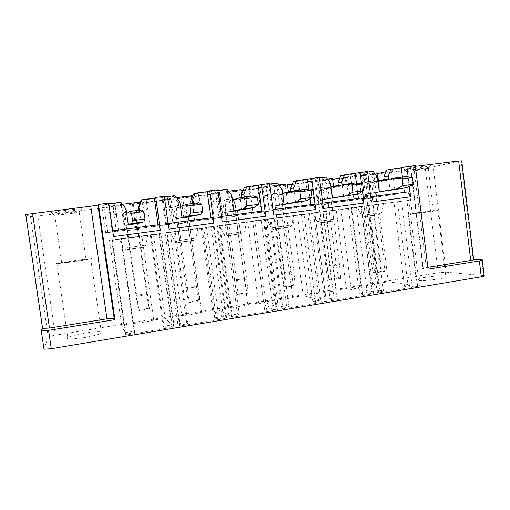<?xml version="1.0" encoding="UTF-8"?>
<svg xmlns="http://www.w3.org/2000/svg" width="510" height="510" viewBox="0 0 510 510"><rect width="100%" height="100%" fill="white"/><g stroke="black" fill="none" stroke-linecap="round" stroke-linejoin="round"><path stroke-width="0.38" stroke-dasharray="2.55 1.91" d="M107.629 232.286L105.678 232.891L125.434 230.214L107.629 232.286L103.696 204.81L102.07 207.678L121.163 205.313L121.82 204.708L112.742 205.83L113.073 205.434L114.399 214.735L116.038 213.39L125.766 212.166L125.371 209.374L126.046 208.883M105.678 232.891L102.07 207.678M42.349 328.389L25.519 214.519L30.504 216.661L37.804 216.017L55.329 335.185C51.229 335.899 48.877 336.549 48.271 337.135L43.968 348.891L41.278 330.678M484.181 275.636L446.065 272.174L438.141 272.767L55.329 335.185M92.839 332.067C97.021 331.672 99.832 331.64 101.286 331.978C106.233 332.883 89.224 337.486 76.181 338.634C72.063 339.016 69.309 339.042 67.913 338.704C63.119 337.684 80.389 333.17 92.839 332.067M133.352 323.416C140.601 322.855 147.39 321.746 153.733 320.082L165.183 318.214L172.08 324.883L163.155 326.368L164.156 327.465L173.706 326.451L174.248 326.98L125.932 335.038L125.677 334.458L134.71 332.367L134.073 331.194L124.912 332.711L121.654 325.323L133.352 323.416L121.303 238.667L153.427 234.339L159.356 233.886L151.189 235.046L161.224 233.746L112.417 240.331L121.444 239.056L109.497 240.261L121.303 238.667M181.815 315.499C189.159 314.912 195.738 313.835 201.552 312.273L212.638 310.462L223.38 316.372L214.755 317.8L216.38 318.775L225.898 317.762L226.746 318.221L180.132 325.998L179.552 325.482L187.96 323.506L186.666 322.46L177.824 323.933L170.493 317.347L181.815 315.499L170.206 232.076L214.238 226.593L167.159 232.942L175.23 231.801L158.782 233.618L170.206 232.076M228.748 307.83C236.175 307.224 242.55 306.178 247.866 304.706L258.608 302.953L272.933 308.142L264.601 309.525L266.813 310.386L276.299 309.366L277.421 309.768L232.42 317.277L231.54 316.818L239.368 314.95L237.469 314.032L228.926 315.448L217.776 309.621L228.748 307.83L217.553 225.694L265.41 219.689L219.969 225.822L206.493 227.186L217.553 225.694M274.214 300.403C281.73 299.772 287.908 298.764 292.746 297.375L303.163 295.673L320.847 300.192L312.783 301.531L315.543 302.277L324.985 301.251L326.368 301.608L282.897 308.856L281.749 308.454L289.017 306.688L286.556 305.885L278.294 307.256L263.587 302.137L274.214 300.403L263.421 219.517L314.829 213.021L270.944 218.943L252.705 220.958L263.421 219.517M318.297 293.199C325.877 292.549 331.87 291.573 336.268 290.266L346.367 288.615L367.187 292.504L359.391 293.798L362.648 294.436L372.058 293.409L373.683 293.715L331.666 300.721L330.257 300.377L337.002 298.707L334.012 298.006L326.03 299.332L307.989 294.882L318.297 293.199L307.881 213.524L362.584 206.582L320.172 212.3L297.489 214.927L307.881 213.524M361.048 286.218C368.692 285.549 374.506 284.599 378.477 283.369L388.282 281.769L412.035 285.058L404.487 286.308L408.223 286.856L417.582 285.823L419.437 286.084L378.803 292.861L377.151 292.561L383.412 290.981L379.931 290.388L372.204 291.669L351.052 287.85L361.048 286.218L350.995 207.717L408.759 200.347L350.995 207.717M431.396 276.535C438.434 275.833 443.222 275.725 445.753 276.203C447.5 277.325 442.438 278.613 430.567 280.066C423.51 280.755 418.774 280.857 416.37 280.379C414.732 279.238 419.743 277.956 431.396 276.535M473.65 259.431L473.07 259.399L461.155 160.975L433.124 166.821L425.225 168.026L37.804 216.017M409.339 186.309L408.185 177.027M362.502 191.365L361.52 183.657M82.346 259.552L90.716 258.653C95.504 258.347 78.157 261.152 65.121 262.765L56.929 263.638C52.307 263.906 69.902 261.088 82.346 259.552M153.733 320.082L141.869 235.894M165.183 318.214L153.427 234.339M121.654 325.323L109.497 240.261M124.912 332.711L111.715 240.312M134.073 331.194L120.966 239.062M134.71 332.367L121.444 239.056M125.677 334.458L112.238 240.325M125.932 335.038L112.417 240.331M174.248 326.98L161.224 233.746M173.706 326.451L160.752 233.778M164.156 327.465L151.189 235.046M163.155 326.368L150.342 235.104M172.08 324.883L159.356 233.886M179.552 325.482L166.655 232.987M187.96 323.506L175.23 231.801M180.132 325.998L167.159 232.942M226.746 318.221L214.238 226.593M225.898 317.762L213.467 226.669M216.38 318.775L203.93 227.932M214.755 317.8L202.444 228.078M223.38 316.372L211.153 226.899M212.638 310.462L201.303 227.887M201.552 312.273L190.115 229.392M170.493 317.347L158.782 233.618M177.824 323.933L165.157 233.102M186.666 322.46L174.088 231.903M247.866 304.706L236.844 223.099M258.608 302.953L247.681 221.64M217.776 309.621L206.493 227.186M228.926 315.448L216.75 226.147M237.469 314.032L225.375 224.98M239.368 314.95L227.135 224.802M231.54 316.818L219.16 225.904M232.42 317.277L219.969 225.822M277.421 309.768L265.41 219.689M276.299 309.366L264.352 219.804M266.813 310.386L254.847 221.066M264.601 309.525L252.769 221.289M272.933 308.142L261.184 220.154M281.749 308.454L269.854 219.064M289.017 306.688L277.262 218.038M282.897 308.856L270.944 218.943M326.368 301.608L314.829 213.021M324.985 301.251L313.503 213.174M315.543 302.277L304.036 214.429M312.783 301.531L301.404 214.729M320.847 300.192L309.538 213.633M303.163 295.673L292.619 215.583M292.746 297.375L282.113 216.999M263.587 302.137L252.705 220.958M278.294 307.256L266.59 219.421M286.556 305.885L274.928 218.299M336.268 290.266L326.005 211.083M346.367 288.615L336.192 209.712M307.989 294.882L297.489 214.927M326.03 299.332L314.772 212.925M334.012 298.006L322.83 211.841M337.002 298.707L325.699 211.503M330.257 300.377L318.82 212.46M331.666 300.721L320.172 212.3M373.683 293.715L362.584 206.582M372.058 293.409L361.016 206.767M362.648 294.436L351.588 208.016M359.391 293.798L348.438 208.386M367.187 292.504L356.305 207.321M377.151 292.561L366.154 206.072M383.412 290.981L372.536 205.186M378.803 292.861L367.755 205.881M419.437 286.084L408.759 200.347M417.582 285.823L406.961 200.57M408.223 286.856L397.577 201.813M404.487 286.308L393.943 202.247M412.035 285.058L401.561 201.22M388.282 281.769L378.452 204.013M378.477 283.369L368.571 205.345M351.052 287.85L340.916 209.074M372.204 291.669L361.367 206.639M379.931 290.388L369.163 205.587M423.389 211.854L437.656 210.286C439.282 210.356 434.137 211.172 422.235 212.734L408.134 214.276C406.617 214.194 411.704 213.384 423.389 211.854M108.796 203.146L108.318 203.847L112.181 230.909L112.506 230.807L113.558 236.538M141.111 222.672L139.357 210.228M108.885 203.777L108.318 203.847M158.075 224.802L112.181 230.909M120.876 202.304L120.283 202.897L125.371 209.374M120.283 202.897L114.648 203.592L116.038 213.39M116.382 231.406L112.742 205.83M118.664 230.826L114.769 203.452L103.696 204.81M124.714 230.373L121.163 205.313M125.434 230.214L121.82 204.708M114.399 214.735L123.637 213.569L125.32 225.471L137.362 223.896L135.692 212.039L138.427 210.349M136.807 228.709L133.218 203.299L132.37 203.93L135.896 228.894L145.739 227.53L142.175 202.196L142.851 201.762L144.145 210.968L135.692 212.039M142.851 201.762L140.428 202.062M122.432 204.28L113.073 205.434M145.739 227.53L150.042 226.689L146.236 199.582L147.352 209.444L144.145 210.968M133.218 203.299L142.175 202.196M135.896 228.894L172.992 223.992L169.562 199.321L171.048 198.626L162.263 199.71L163.162 199.251L164.437 208.399L168.702 206.748L167.363 197.115L167.688 196.949L146.236 199.582M132.37 203.93L169.562 199.321M172.992 223.992L174.535 223.724L171.048 198.626M174.535 223.724L165.775 224.878L162.263 199.71M165.775 224.878L171.43 223.858L167.688 196.949M164.437 208.399L174.018 207.187L175.644 218.898L187.291 217.381L185.678 205.715L191.001 203.713M192.691 196.191L193.857 204.676L185.678 205.715M176.422 197.619L163.162 199.251M186.182 222.181L182.727 197.179L181.05 197.905L184.448 222.481L202.406 219.772L198.753 193.131L198.307 193.309L199.614 202.846L193.857 204.676M194.82 221.04L191.39 196.114L192.608 195.617M182.727 197.179L191.39 196.114M184.448 222.481L220.365 217.732L217.062 193.449L219.332 192.659L210.834 193.711L212.262 193.194L213.486 202.196L220.231 200.245L218.943 190.772L219.459 190.587L198.753 193.131M181.05 197.905L217.062 193.449M220.365 217.732L222.691 217.362L219.332 192.659M222.691 217.362L214.213 218.478L210.834 193.711M214.213 218.478L223.055 217.043L219.459 190.587M213.486 202.196L222.762 201.016L224.323 212.542L235.588 211.07L234.039 199.588L241.772 197.344M241.44 194.814L241.95 198.588L234.039 199.588M228.518 191.186L212.262 193.194M233.962 215.87L230.635 191.263L228.18 192.072L231.457 216.266L252.973 213.091L249.46 186.902L248.835 187.1L250.091 196.477L241.95 198.588M242.326 214.761L239.024 190.224L240.752 189.675M230.635 191.263L239.024 190.224M231.457 216.266L266.258 211.669L263.071 187.75L266.08 186.883L257.843 187.897L259.769 187.329L260.954 196.184L270.007 193.959L268.77 184.652L269.471 184.441L249.46 186.902M228.18 192.072L240.86 190.504M243.289 190.198L263.071 187.75M266.258 211.669L269.312 211.197L266.08 186.883M269.312 211.197L261.101 212.281L257.843 187.897M261.101 212.281L272.926 210.458L269.471 184.441M260.954 196.184L269.93 195.049L271.435 206.391L282.342 204.969L280.851 193.666L282.585 193.264M288.405 191.9L288.507 192.697L280.851 193.666M278.823 184.977L259.769 187.329M280.232 209.757L277.026 185.532L273.844 186.418L277.006 210.248L301.837 206.639L298.465 180.878L297.661 181.095L298.873 190.319L288.507 192.697M288.335 208.686L285.147 184.524L287.353 183.919M277.026 185.532L285.147 184.524M277.006 210.248L310.73 205.791L307.657 182.236L311.355 181.286L303.38 182.274L305.77 181.649L306.912 190.37L318.125 187.89L316.94 178.73L317.8 178.5L298.465 180.878M273.844 186.418L287.462 184.735M292.3 184.135L307.657 182.236M310.73 205.791L314.472 205.23L311.355 181.286M314.472 205.23L306.516 206.282L303.38 182.274M306.516 206.282L321.121 204.096L317.8 178.5M306.912 190.37L315.601 189.267L317.054 200.436L327.624 199.053L326.183 187.929L331.022 186.896M333.521 186.36L333.604 186.991L326.183 187.929M327.433 178.972L305.77 181.649M325.055 203.834L321.963 179.979L318.106 180.942L321.153 204.414L349.082 200.398L345.837 175.058L344.875 175.293L346.041 184.365L333.604 186.991M332.909 202.795L329.836 179.004L332.488 178.347M321.963 179.979L329.836 179.004M321.153 204.414L353.857 200.086L350.893 176.887L355.234 175.867L347.501 176.817L350.332 176.148L351.428 184.735L364.663 182.019L363.522 173.005L364.542 172.762L345.837 175.058M318.106 180.942L332.59 179.15M339.692 178.27L350.893 176.887M353.857 200.086L358.243 199.448L355.234 175.867M358.243 199.448L350.529 200.468L347.501 176.817M350.529 200.468L367.736 197.937L364.542 172.762M351.428 184.735L359.85 183.67L361.252 194.661L371.49 193.328L370.107 182.37L377.872 180.814M377.343 177.289L377.859 181.388L370.107 182.37M374.416 173.17L350.332 176.148M395.377 194.291L364.516 198.677L395.377 194.291L392.254 169.352L391.144 169.607L392.26 178.532L377.859 181.388M376.673 197.013L373.709 173.578L376.788 172.877M369.061 198.014L366.078 174.522L373.709 173.578M364.516 198.677L361.577 175.561L366.078 174.522M380.466 196.573L378.465 180.699M376.884 173.668L361.577 175.561M404.43 193.092L401.332 168.236L385.872 171.717M392.254 169.352L401.332 168.236M391.144 169.607L386.459 170.181M392.26 178.532L384.164 179.558M371.49 193.328L390.08 190.332L388.69 179.246M367.633 172.017L362.565 172.635L365.727 197.491L368.73 197.045L371.439 202.056M404.341 192.353L365.727 197.491M402.428 177.047L403.805 188.101M404.347 192.404L407.713 191.907M428.094 269.191L422.988 268.738C422.146 268.49 423.236 268.113 426.252 267.597L427.864 267.342M415.261 165.591L410.314 166.706L415.357 166.324M473.07 259.399L473.65 259.456M461.155 160.975L461.716 160.848M60.588 213.964C69.915 212.6 82.582 211.401 79.222 212.192L73.249 213.212C64.725 214.461 52.441 215.673 54.43 215.054L60.588 213.964M58.727 211.274C70.864 209.476 86.789 208.099 81.001 209.31L74.218 210.458C63.852 211.988 48.845 213.429 51.204 212.638L58.727 211.274M417.091 169.715C425.659 168.549 429.388 168.179 428.285 168.619L418.079 170.315L406.693 171.487L417.091 169.715M416.676 167.184C427.915 165.654 432.314 165.259 429.866 166.005L417.894 168C408.319 169.326 403.678 169.785 403.971 169.39L416.676 167.184M370.77 196.771L368.73 197.045M367.557 171.436L362.565 172.635M373.122 171.341L363.522 173.005M344.875 175.293L340.648 175.816M333.897 221.04L330.569 221.289L328.332 203.981L336.16 264.486L338.538 278.09L340.674 278.409L339.558 264.817L330.091 266.277L321.453 199.716L324.392 222.36L333.897 221.04L330.984 198.473L318.546 200.207L327.968 198.976L328.332 203.981L318.922 205.224L328.332 203.981C327.439 194.941 328.446 189.637 331.36 188.075L356.407 182.854L357.816 194.004M358.377 198.409L361.322 198.02M322.728 203.107L321 203.331L323.429 208.475M319.387 177.34L315.174 178.455L318.457 203.719L321 203.331M319.464 177.926L315.174 178.455M326.088 177.117L316.94 178.73M297.661 181.095L293.288 181.636M308.939 189.93L310.08 198.69M310.858 204.669L313.331 204.344M272.997 209.661L271.601 209.84L273.723 215.118M269.516 183.447L266.137 184.473L269.554 210.165L271.601 209.84M269.599 184.046L266.137 184.473M277.434 183.09L274.495 183.944L268.77 184.652M248.835 187.1L244.309 187.654M261.694 211.146L263.67 210.885M221.487 216.444L220.454 216.584L222.245 222.003M217.866 189.777L215.379 190.702L218.937 216.839L220.454 216.584M217.948 190.389L215.379 190.702M227.077 189.267L224.865 190.045L218.943 190.772M198.307 193.309L193.621 193.883M210.796 217.853L212.237 217.668M168.102 223.482L167.458 223.565L168.893 229.137M164.322 196.337L162.805 197.153L166.515 223.75L167.458 223.565M164.411 196.962L162.805 197.153M174.924 195.668L173.489 196.363L167.363 197.115M145.994 199.741L141.142 200.334M158.087 224.859L158.935 224.687M80.025 259.979L86.031 259.341C89.467 259.118 76.953 261.139 67.626 262.299L61.716 262.93C58.363 263.128 71.011 261.101 80.025 259.979M120.895 238.935L147.753 235.257L120.895 238.935M172.348 231.999L197.912 228.499L172.348 231.999M222.086 225.292L246.489 221.952L222.086 225.292M270.192 218.809L293.569 215.615L270.192 218.809M316.742 212.53L339.207 209.463L316.742 212.53M361.813 206.454L383.475 203.503L361.813 206.454M423.236 211.975L433.487 210.847L412.233 213.722L423.236 211.975M128.252 224.47L125.32 225.471M123.637 213.569L125.766 212.166M141.13 222.787L137.362 223.896M136.916 223.922L137.598 229.219L126.869 230.641L137.598 229.219L146.695 293.696L148.901 308.269L149.481 308.888L137.617 223.712L141.015 247.79L130.152 249.294L126.729 225.133L126.168 225.324L137.617 223.712L126.729 225.133L128.973 224.374M147.352 209.444L138.459 210.566M171.43 223.858L150.042 226.689M174.018 207.187L178.774 205.479L168.702 206.748M173.489 196.363L178.398 202.731L178.774 205.479M182.019 217.458L175.644 218.898M179.902 202.145L178.398 202.731M194.444 215.838L187.291 217.381M187.062 217.375L187.654 222.596L177.282 223.973L187.654 222.596L196.414 286.034L198.664 300.352L199.678 300.887L188.4 217.081L191.664 240.765L181.171 242.224L177.882 218.458L176.67 218.726L188.4 217.081L177.882 218.458L182.72 217.368M194.438 215.781L192.748 203.496M199.614 202.846L191.027 203.93M223.055 217.043L202.406 219.772M222.762 201.016L229.959 199.015L220.231 200.245M224.865 190.045L229.596 196.318L229.959 199.015M233.911 210.694L224.323 212.542M231.878 195.642L229.596 196.318M245.903 209.125L235.588 211.07M235.569 211.038L236.079 216.189L226.045 217.515L236.079 216.189L244.507 278.613L246.808 292.689L248.223 293.148L246.744 279.155L237.501 210.675L240.643 233.975L230.494 235.384L227.326 212.001L225.516 212.351L237.501 210.675L227.326 212.001L234.587 210.605M245.903 209.094L244.277 196.994M250.091 196.477L241.797 197.523M272.926 210.458L252.973 213.091M269.93 195.049L279.416 192.774L270.007 193.959M274.495 183.944L279.066 190.122L279.416 192.774M284.019 204.159L271.435 206.391M282.068 189.363L279.066 190.122M295.609 202.648L282.342 204.969M282.508 204.912L282.948 209.986L273.233 211.274L282.948 209.986L291.07 271.435L293.409 285.269L295.194 285.657L293.9 271.868L285.007 204.472L288.029 227.403L278.211 228.767L275.158 205.759L272.78 206.18L285.007 204.472L275.158 205.759L284.669 204.076M295.602 202.623L294.053 190.81M298.873 190.319L290.853 191.333M321.121 204.096L301.837 206.639M315.601 189.267L327.222 186.743L318.125 187.89M322.467 178.047L326.884 184.135L327.222 186.743M332.437 197.848L317.054 200.436M330.563 183.294L326.884 184.135M343.638 196.388L327.624 199.053M339.558 264.817L330.984 198.473L327.968 198.976M343.638 196.363L342.172 184.971M346.041 184.365L338.283 185.347M367.736 197.937L349.082 200.398M359.85 183.67L373.46 180.903L364.663 182.019M368.87 172.342L373.142 178.341L373.46 180.903M379.249 191.747L361.252 194.661M377.445 177.429L373.142 178.341M372.007 193.226L372.3 198.16L363.184 199.365L372.3 198.16L379.854 257.748L382.27 271.129L384.731 271.39L383.775 257.983L375.513 192.659L378.324 214.882L369.112 216.163L366.282 193.864L362.878 194.418L379.861 191.664M358.39 198.46L318.457 203.719M310.864 204.72L269.554 210.165M261.7 211.204L218.937 216.839M210.802 217.91L166.515 223.75M142.207 209.871L136.482 212.797C135.934 214.143 136.304 219.619 137.598 229.219L140.199 247.675L141.015 247.79M130.152 249.294L129.495 249.16L126.168 225.324M198.779 202.738L187.68 206.301C186.481 207.71 186.475 213.142 187.654 222.596L190.16 240.752L191.664 240.765M181.171 242.224L179.807 242.186L176.67 218.726M253.26 195.865L237.175 200.022C235.365 201.488 235.002 206.875 236.079 216.189L238.489 234.052L240.643 233.975M230.494 235.384L228.474 235.441L225.516 212.351M305.764 189.242L285.039 193.947C282.661 195.464 281.96 200.812 282.948 209.986L285.269 227.568L288.029 227.403M278.211 228.767L275.572 228.913L272.78 206.18M324.392 222.36L321.179 222.596L318.546 200.207M405.272 176.69L376.208 182.382C372.797 183.989 371.497 189.248 372.3 198.16L374.461 215.207L378.324 214.882M369.112 216.163L365.358 216.469L362.878 194.418M129.495 249.16L140.199 247.675M179.807 242.186L190.16 240.752M228.474 235.441L238.489 234.052M275.572 228.913L285.269 227.568M321.179 222.596L330.569 221.289M365.358 216.469L374.461 215.207M383.775 257.983L374.601 259.405L366.282 193.864L389.487 190.409M384.731 271.39L375.596 272.844L374.601 259.405M382.27 271.129L373.199 272.57L375.596 272.844M379.854 257.748L370.789 259.144L373.199 272.57M377.942 181.375L366.907 183.562C363.604 185.162 362.361 190.428 363.184 199.365L370.789 259.144M343.02 196.465L330.984 198.473L321.453 199.716L333.068 197.765M340.674 278.409L331.245 279.913L330.091 266.277M338.538 278.09L329.186 279.576L331.245 279.913M336.16 264.486L326.808 265.927L329.186 279.576M331.079 187.317L321.759 189.293C318.954 190.848 318.01 196.159 318.922 205.224L326.808 265.927M293.9 271.868L284.127 273.379L275.158 205.759L294.971 202.731M295.194 285.657L285.46 287.213L284.127 273.379M293.409 285.269L283.751 286.805L285.46 287.213M291.07 271.435L281.418 272.926L283.751 286.805M282.61 193.469L275.119 195.209C272.856 196.713 272.225 202.068 273.233 211.274L281.418 272.926M246.744 279.155L236.64 280.717L227.326 212.001L245.246 209.215M248.223 293.148L238.164 294.748L236.64 280.717M246.808 292.689L236.831 294.276L238.164 294.748M244.507 278.613L234.543 280.149L236.831 294.276M232.445 199.844L226.918 201.322C225.235 202.776 224.942 208.176 226.045 217.515L234.543 280.149M198.001 286.69L187.559 288.303L177.882 218.458L193.762 215.928M199.678 300.887L189.274 302.545L187.559 288.303M198.664 300.352L188.356 301.99L189.274 302.545M196.414 286.034L186.112 287.621L188.356 301.99M180.502 206.467L177.078 207.647C176.007 209.043 176.077 214.48 177.282 223.973L186.112 287.621M147.6 294.474L136.795 296.144L126.729 225.133L137.617 223.712L140.422 222.883M149.481 308.888L138.726 310.603L136.795 296.144M148.901 308.269L138.236 309.972L138.726 310.603M146.695 293.696L136.042 295.341L138.236 309.972M126.69 213.46L125.505 214.187C125.103 215.52 125.556 221.008 126.869 230.641L136.042 295.341M30.504 216.661L48.271 337.135M438.141 272.767L425.225 168.026M446.065 272.174L433.124 166.821M483.556 275.547L481.663 259.832M423.345 268.783L410.665 166.617M413.725 166.528L426.252 267.597M144.521 245.284L123.885 248.281L144.521 245.284M194.335 238.412L174.707 241.249L194.335 238.412M242.524 231.763L223.794 234.46L242.524 231.763M289.17 225.324L271.237 227.9L289.17 225.324M334.343 219.09L317.118 221.557L334.343 219.09M378.114 213.052L361.514 215.418L378.114 213.052M142.66 247.356L127.666 249.619L142.66 247.356M192.614 240.433L178.685 242.543L192.614 240.433M240.937 233.739L228.015 235.703L240.937 233.739M287.71 227.256L275.738 229.086L287.71 227.256M332.998 220.977L321.925 222.679C329.587 221.824 341.19 220.033 332.998 220.977M376.884 214.895C369.061 215.781 358.326 217.438 366.658 216.476C374.691 215.571 385.388 213.907 376.884 214.895M366.907 183.562L376.208 182.382M321.759 189.293L331.36 188.075M275.119 195.209L285.039 193.947M226.918 201.322L237.175 200.022M177.078 207.647L187.68 206.301M125.505 214.187L136.482 212.797M482.326 260.259L482.281 259.896M90.716 258.653L101.286 331.978M56.929 263.638L67.913 338.704M437.656 210.286L445.753 276.203M408.134 214.276L416.37 280.379M410.314 166.706L422.988 268.738M78.801 212.287L81.001 209.31M54.43 215.054L51.204 212.638M427.884 168.708L429.866 166.005M406.693 171.487L403.971 169.39M79.222 212.192L86.031 259.341M54.71 214.971L61.716 262.93M428.285 168.619L433.487 210.847M406.967 171.405L412.233 213.722M147.753 235.257L145.86 245.157C145.025 246.712 144.094 247.407 143.074 247.248L127.742 249.39C126.059 250.257 124.778 249.887 123.885 248.281L119.181 239.145M197.912 228.499L196.05 238.24C195.362 239.751 194.329 240.459 192.939 240.35L178.532 242.339C176.817 243.206 175.542 242.843 174.707 241.249L170.155 232.267M246.489 221.952L244.653 231.546C244.137 233.006 242.989 233.714 241.198 233.669L227.505 235.543C225.828 236.385 224.585 236.028 223.794 234.46L219.37 225.624M293.569 215.615L291.733 225.063C290.802 226.733 289.533 227.447 287.92 227.199L274.469 229.035C273.15 229.78 272.072 229.404 271.237 227.9L266.928 219.211M339.207 209.463L337.359 218.777C336.606 220.403 335.21 221.123 333.177 220.932L320.299 222.679C318.999 223.405 317.934 223.036 317.118 221.557L312.898 213.008M383.475 203.503L381.601 212.683C381.002 214.264 379.478 214.99 377.03 214.857L365.147 216.45C363.458 217.254 362.247 216.909 361.514 215.418L357.37 207.009"/><path stroke-width="0.76" d="M41.59 330.907L48.578 330.34L114.948 319.642L114.144 318.259L106.966 318.826L49.47 328.051L42.349 328.389L41.278 330.678L43.968 348.891M482.326 260.259L484.181 275.636C484.997 275.923 484.035 276.312 481.281 276.802L51.28 348.693L44.294 349.184M25.519 214.519L90.774 206.187L97.92 205.077L98.443 204.414L108.796 203.146L113.558 236.538L160.312 230.284L155.716 197.395L154.358 198.192L158.075 224.802M481.281 276.802L479.368 260.929L428.094 269.191L415.261 165.591L406.891 166.617L401.287 167.886L402.428 177.047M370.77 196.771L407.713 191.907L410.646 196.815L409.339 186.309M408.185 177.027L406.891 166.617M410.646 196.815L371.439 202.056L367.557 171.436L344.511 174.853L340.648 175.816L337.945 182.746L341.776 181.891L342.172 184.971M322.728 203.107L361.322 198.02L363.987 203.05L362.502 191.365M361.52 183.657L360.085 172.355M363.987 203.05L323.429 208.475L319.387 177.34L296.495 180.744L293.288 181.636L290.502 188.694L293.671 187.909L294.053 190.81M272.997 209.661L313.331 204.344L315.715 209.508L311.648 178.29M315.715 209.508L273.723 215.118L269.516 183.447L246.808 186.845L244.309 187.654L241.434 194.839L243.888 194.138L244.277 196.994M221.487 216.444L263.67 210.885L265.735 216.189L261.502 184.429M265.735 216.189L222.245 222.003L217.866 189.777L209.559 190.797L207.226 191.703L195.362 193.162L193.621 193.883L190.651 201.201L192.346 200.589L192.748 203.496M168.102 223.482L212.237 217.668L213.97 223.112L209.559 190.797M213.97 223.112L168.893 229.137L164.322 196.337L155.716 197.395M114.948 319.642L98.443 204.414M473.65 259.431L482.281 259.896C483.091 260.113 482.122 260.457 479.368 260.929M154.358 198.192L142.067 199.703L138.943 207.27L138.07 207.787L138.427 210.349M108.885 203.777L120.876 202.304L126.046 208.883L128.252 224.47L141.111 222.672M139.357 210.228L138.943 207.27M140.428 202.062L122.432 204.28M176.422 197.619L192.608 195.617L192.691 196.191M228.518 191.186L240.752 189.675L241.44 194.814M240.86 190.504L243.289 190.198M278.823 184.977L287.353 183.919L288.405 191.9M287.462 184.735L292.3 184.135M327.433 178.972L332.488 178.347L333.521 186.36M332.59 179.15L339.692 178.27M374.416 173.17L376.788 172.877L377.343 177.289M378.465 180.699L377.566 173.585L376.884 173.668M385.872 171.717L377.566 173.585M377.872 180.814L384.164 179.558L383.845 177.002L386.459 170.181L390.94 169.154L388.288 176.071L383.845 177.002M390.08 190.332L379.249 191.747L377.445 177.429L373.122 171.341L367.633 172.017M388.69 179.246L388.288 176.071M403.805 188.101L404.341 192.353M401.287 167.886L390.94 169.154M427.864 267.342L470.736 260.463L458.675 161.007L415.357 166.324M458.675 161.007L461.716 160.848L473.65 259.456C474.421 259.666 473.452 260.004 470.736 260.463M355.209 173.54L356.394 182.854L345.92 184.174L331.079 187.317M343.02 196.465L357.829 194.004L358.377 198.409M343.638 196.363L332.437 197.848L330.563 183.294L326.088 177.117L319.464 177.926M307.562 179.386L308.939 189.93M310.08 198.69L310.858 204.669M295.602 202.623L284.019 204.159L282.068 189.363L277.434 183.09L269.599 184.046M258.264 185.442L261.694 211.146M245.903 209.094L233.911 210.694L231.878 195.642L227.077 189.267L217.948 190.389M207.226 191.703L210.796 217.853M194.438 215.781L182.019 217.458L179.902 202.145L174.924 195.668L164.411 196.962M142.067 199.703L141.142 200.334L138.07 207.787M112.735 230.775L158.935 224.687L160.312 230.284M191.001 203.713L190.651 201.201M241.772 197.344L241.434 194.839M282.585 193.264L290.853 191.333L290.502 188.694M331.022 186.896L338.283 185.347L337.945 182.746M344.511 174.853L341.776 181.891M296.495 180.744L293.671 187.909M246.808 186.845L243.888 194.138M195.362 193.162L192.346 200.589M389.487 190.409L406.636 187.648L413.342 184.327L412.501 177.525L405.272 176.69L395.154 177.965L377.942 181.375M412.501 177.525L402.192 178.831L395.154 177.965M413.342 184.327L403.04 185.659L402.192 178.831M406.636 187.648L396.531 188.961L403.04 185.659M379.861 191.664L396.531 188.961M333.068 197.765L357.829 194.004L363.573 190.759L362.693 183.842L352.002 185.194L345.92 184.174M362.693 183.842L356.407 182.854M363.573 190.759L352.888 192.142L352.002 185.194M347.355 195.362L352.888 192.142M294.971 202.731L307.249 200.583L311.961 197.434L311.043 190.389L305.764 189.242L294.901 190.612L282.61 193.469M311.043 190.389L299.95 191.792L294.901 190.612M311.961 197.434L300.874 198.868L299.95 191.792M307.249 200.583L296.393 201.998L300.874 198.868M284.669 204.076L296.393 201.998M245.246 209.215L254.802 207.411L258.398 204.357L257.442 197.185L253.26 195.865L241.982 197.287L232.445 199.844M257.442 197.185L245.928 198.645L241.982 197.287M258.398 204.357L246.891 205.849L245.928 198.645M254.802 207.411L243.544 208.877L246.891 205.849M234.587 210.605L243.544 208.877M193.762 215.928L200.392 214.493L202.776 211.548L201.775 204.236L198.779 202.738L187.074 204.21L180.502 206.467M201.775 204.236L189.816 205.753L187.074 204.21M202.776 211.548L190.829 213.097L189.816 205.753M200.392 214.493L188.706 216.017L190.829 213.097M182.72 217.368L188.706 216.017M140.422 222.883L143.897 221.85L144.98 219.019L143.935 211.573L142.207 209.871L130.056 211.401L126.69 213.46M143.935 211.573L131.497 213.148L130.056 211.401M144.98 219.019L132.555 220.626L131.497 213.148M143.897 221.85L131.758 223.431L132.555 220.626M128.973 224.374L131.758 223.431M48.578 330.34L51.28 348.693M49.47 328.051L32.57 213.333M106.966 318.826L90.774 206.187M114.476 318.418L98.213 204.956M42.642 328.612L25.768 214.385M114.144 318.259L97.92 205.077"/></g></svg>
